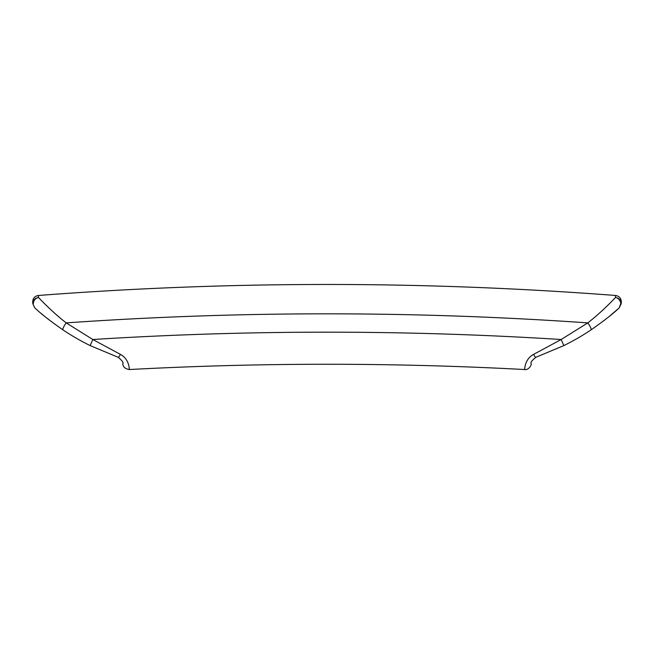<?xml version="1.0" encoding="UTF-8"?>
<svg xmlns="http://www.w3.org/2000/svg" width="654" height="654" viewBox="0 0 654 654"><rect width="100%" height="100%" fill="white"/><g stroke="black" fill="none" stroke-linecap="round" stroke-linejoin="round"><path stroke-width="0.98" d="M615.61 295.477A3787.935 3787.935 0 0 0 38.39 295.477C34.695 296.131 32.798 298.338 32.7 302.099L32.798 303.709C32.953 300.202 34.866 298.126 38.529 297.488C43.229 302.516 53.914 313.323 66.193 322.888A3758.571 3758.571 0 0 1 587.807 322.888C600.086 313.323 610.771 302.516 615.471 297.488L615.61 295.477C619.313 296.139 621.21 298.347 621.3 302.099L621.202 303.709L619.191 307.87C613.37 313.503 604.018 320.82 591.118 329.837C582.64 335.535 573.55 340.783 563.862 345.59L535.822 357.297C531.751 360.697 530.206 362.782 531.203 363.559L531.203 363.534C531.71 365.104 528.489 370.311 524.688 369.535L524.688 369.526M563.862 345.59L561.165 339.508L587.807 322.888C590.325 326.526 591.429 328.839 591.118 329.837M38.39 295.477L38.529 297.488C35.332 298.134 33.534 300.431 33.141 304.372L34.809 307.87C40.63 313.503 49.982 320.82 62.882 329.837C71.36 335.535 80.45 340.783 90.138 345.59L118.178 357.297C118.676 357.354 119.404 356.373 120.352 354.354C129.942 359.455 129.288 370.466 129.312 369.535C195.162 366.019 261.06 364.262 327 364.262C392.94 364.262 458.838 366.019 524.688 369.535C524.704 370.475 524.083 359.414 533.648 354.354C534.596 356.373 535.324 357.354 535.822 357.297M90.138 345.59L92.835 339.508A3740.234 3740.234 0 0 1 561.165 339.508L533.648 354.354M49.107 319.896A240.484 240.484 0 0 1 46.565 317.893M43.818 315.669A240.484 240.484 0 0 1 40.908 313.233M34.809 307.87L32.798 303.709M609.675 316.078L618.88 308.157M608.661 316.912L603.683 320.828M604.018 320.574L604.893 319.896M62.882 329.837C62.571 328.839 63.675 326.526 66.193 322.888L92.835 339.508L120.352 354.354M118.178 357.297C122.249 360.706 123.794 362.79 122.797 363.559L122.797 363.485M619.191 307.87L620.85 303.301C619.976 299.884 618.185 297.946 615.471 297.488C619.134 298.126 621.047 300.202 621.202 303.709L619.191 307.87M129.312 369.526L129.312 369.535C125.086 368.831 122.919 366.845 122.797 363.559L122.797 363.534"/></g></svg>
